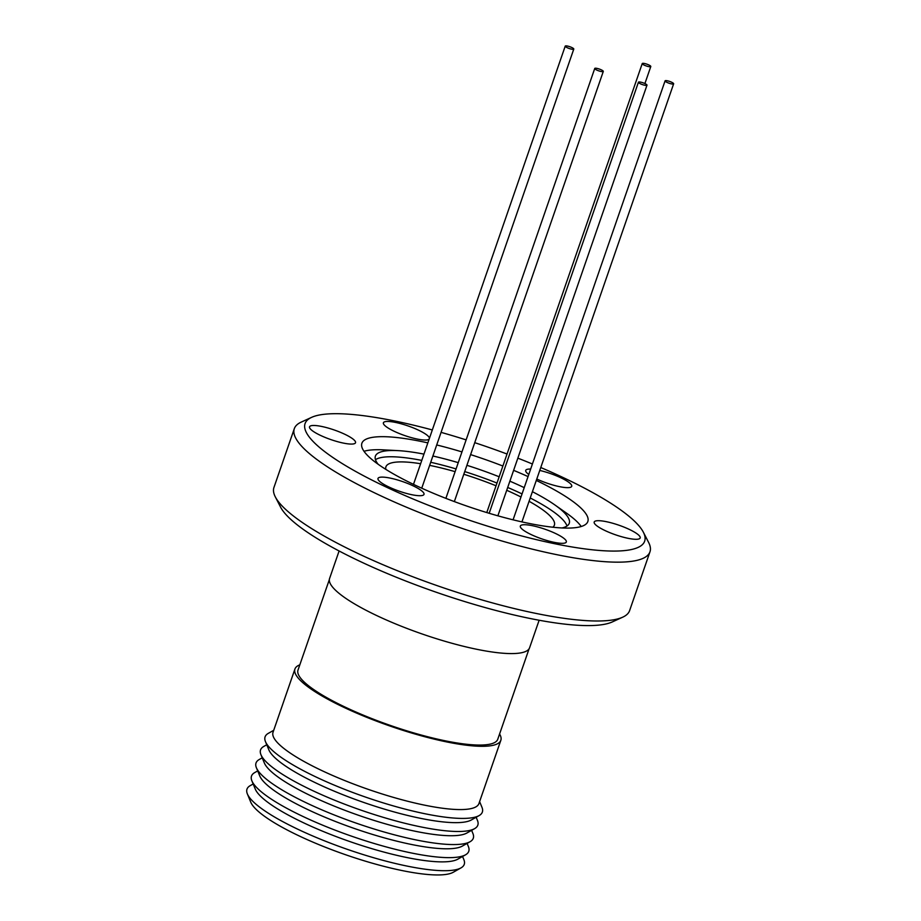 <?xml version="1.0" encoding="UTF-8"?>
<svg xmlns="http://www.w3.org/2000/svg" width="921" height="921" viewBox="0 0 921 921"><rect width="100%" height="100%" fill="white"/><g stroke="black" fill="none" stroke-linecap="round" stroke-linejoin="round"><path stroke-width="1.38" d="M571.573 49.158A4.524 0.944 -160.9 0 1 567.198 47.685A4.524 0.944 -160.9 0 1 565.229 46.119A4.524 0.944 -160.9 0 1 567.451 46.05A4.524 0.944 -160.9 0 1 571.826 47.524A4.524 0.944 -160.9 0 1 573.783 49.089A4.524 0.944 -160.9 0 1 571.573 49.158M644.781 85.25A4.524 0.944 -160.9 0 1 640.394 83.776A4.524 0.944 -160.9 0 1 638.437 82.211A4.524 0.944 -160.9 0 1 640.659 82.142A4.524 0.944 -160.9 0 1 645.034 83.615A4.524 0.944 -160.9 0 1 646.991 85.181A4.524 0.944 -160.9 0 1 644.781 85.25M648.591 66.6A4.524 0.944 -160.9 0 1 644.205 65.126A4.524 0.944 -160.9 0 1 642.248 63.561A4.524 0.944 -160.9 0 1 644.47 63.491A4.524 0.944 -160.9 0 1 648.845 64.965A4.524 0.944 -160.9 0 1 650.802 66.519A4.524 0.944 -160.9 0 1 648.591 66.6M671.432 83.892A4.524 0.944 -160.9 0 1 667.046 82.406A4.524 0.944 -160.9 0 1 665.089 80.852A4.524 0.944 -160.9 0 1 667.311 80.772A4.524 0.944 -160.9 0 1 671.685 82.257A4.524 0.944 -160.9 0 1 673.642 83.811A4.524 0.944 -160.9 0 1 671.432 83.892M601.091 71.504A4.524 0.944 -160.9 0 1 596.704 70.019A4.524 0.944 -160.9 0 1 594.747 68.465A4.524 0.944 -160.9 0 1 596.958 68.384A4.524 0.944 -160.9 0 1 601.344 69.869A4.524 0.944 -160.9 0 1 603.301 71.424A4.524 0.944 -160.9 0 1 601.091 71.504M429.635 465.37A89.141 18.65 -160.9 0 1 455.124 471.667M463.804 474.269A89.141 18.65 -160.9 0 1 496.039 485.781M506.711 490.283A89.141 18.65 -160.9 0 1 520.987 497.006M529.08 501.289A89.141 18.65 -160.9 0 1 554.384 525.154A89.141 18.65 -160.9 0 1 552.842 527.215M628.283 538.359A24.337 5.089 19.1 0 0 640.187 537.956A24.337 5.089 19.1 0 0 629.653 529.575A24.337 5.089 19.1 0 0 606.099 521.631A24.337 5.089 19.1 0 0 594.195 522.034A24.337 5.089 19.1 0 0 604.74 530.415A24.337 5.089 19.1 0 0 628.283 538.359M536.793 479.024A24.337 5.089 19.1 0 0 559.818 486.714A24.337 5.089 19.1 0 0 571.722 486.311A24.337 5.089 19.1 0 0 539.764 470.447M429.451 438.246A24.337 5.089 19.1 0 0 395.305 422.382A24.337 5.089 19.1 0 0 383.401 422.785A24.337 5.089 19.1 0 0 393.935 431.166A24.337 5.089 19.1 0 0 417.478 439.11A24.337 5.089 19.1 0 0 429.151 439.098M343.614 443.139A24.337 5.089 19.1 0 0 355.529 442.736A24.337 5.089 19.1 0 0 344.984 434.355A24.337 5.089 19.1 0 0 321.441 426.411A24.337 5.089 19.1 0 0 309.537 426.814A24.337 5.089 19.1 0 0 320.071 435.196A24.337 5.089 19.1 0 0 343.614 443.139M412.09 494.773A24.337 5.089 19.1 0 0 423.994 494.381A24.337 5.089 19.1 0 0 413.448 485.989A24.337 5.089 19.1 0 0 389.905 478.045A24.337 5.089 19.1 0 0 378.001 478.448A24.337 5.089 19.1 0 0 388.547 486.829A24.337 5.089 19.1 0 0 412.09 494.773M554.419 542.388A24.337 5.089 19.1 0 0 566.323 541.985A24.337 5.089 19.1 0 0 555.789 533.604A24.337 5.089 19.1 0 0 532.234 525.661A24.337 5.089 19.1 0 0 520.33 526.064A24.337 5.089 19.1 0 0 530.876 534.445A24.337 5.089 19.1 0 0 554.419 542.388M562.086 527.952A102.588 21.459 19.1 0 0 569.259 523.266A102.588 21.459 19.1 0 0 557.539 506.884A102.588 21.459 19.1 0 0 554.879 504.95A102.588 21.459 19.1 0 0 532.407 491.699M567.002 526.006A102.588 21.459 19.1 0 0 555.363 513.158A102.588 21.459 19.1 0 0 530.231 497.973M524.222 487.646A102.588 21.459 19.1 0 0 509.866 481.176M499.159 476.779A102.588 21.459 19.1 0 0 466.912 465.312M458.244 462.653A102.588 21.459 19.1 0 0 432.882 456.01M423.948 454.122A102.588 21.459 19.1 0 0 398.022 450.634A102.588 21.459 19.1 0 0 375.388 456.137A102.588 21.459 19.1 0 0 378.128 464.253M581.209 526.501A119.557 25.005 19.1 0 0 569.662 515.438A119.557 25.005 19.1 0 0 566.565 513.181L554.879 504.95M398.022 450.634L383.746 449.874A119.557 25.005 19.1 0 0 364.002 451.29M427.839 442.874A119.557 25.005 19.1 0 0 361.884 443.266A119.557 25.005 19.1 0 0 375.549 462.365A119.557 25.005 19.1 0 0 498.998 516.128A119.557 25.005 19.1 0 0 587.84 521.505A119.557 25.005 19.1 0 0 574.174 502.406A119.557 25.005 19.1 0 0 536.298 480.44M432.317 429.957A179.699 37.588 19.1 0 0 311.62 417.351A179.699 37.588 19.1 0 0 325.597 452.292A179.699 37.588 19.1 0 0 528.815 537.783A179.699 37.588 19.1 0 0 643.365 532.223A179.699 37.588 19.1 0 0 624.127 512.467A179.699 37.588 19.1 0 0 540.777 467.523M532.407 464A179.699 37.588 19.1 0 0 517.844 458.151M507.045 454.03A179.699 37.588 19.1 0 0 474.741 442.667M466.13 439.881A179.699 37.588 19.1 0 0 441.067 432.363M311.62 417.351L301.19 422.117A188.183 39.361 19.1 0 0 294.317 428.645A188.183 39.361 19.1 0 0 315.822 458.716A188.183 39.361 19.1 0 0 510.13 543.332A188.183 39.361 19.1 0 0 649.973 551.806A188.183 39.361 19.1 0 0 648.614 542.423L643.365 532.223M294.317 428.645L273.94 487.485A188.183 39.361 19.1 0 0 275.31 496.868A188.183 39.361 19.1 0 0 295.457 517.556A188.183 39.361 19.1 0 0 470.804 596.635A188.183 39.361 19.1 0 0 622.723 617.174A188.183 39.361 19.1 0 0 629.596 610.646L649.973 551.806M275.31 496.868L280.548 507.068A179.699 37.588 19.1 0 0 299.786 526.824A179.699 37.588 19.1 0 0 467.223 602.334A179.699 37.588 19.1 0 0 612.292 621.94L622.723 617.174M539.13 620.247L529.598 647.762A105.834 22.139 -160.9 0 1 477.815 649.501A105.834 22.139 -160.9 0 1 375.423 614.952A105.834 22.139 -160.9 0 1 329.58 578.492L339.101 550.977M329.338 579.62L298.013 670.062A105.696 22.104 19.1 0 0 343.798 706.465A105.696 22.104 19.1 0 0 446.052 740.979A105.696 22.104 19.1 0 0 497.766 739.241L529.091 648.798M299.832 664.847A108.954 22.783 19.1 0 0 294.939 669.003A108.954 22.783 19.1 0 0 342.128 706.522A108.954 22.783 19.1 0 0 447.537 742.096A108.954 22.783 19.1 0 0 500.84 740.3A108.954 22.783 19.1 0 0 499.573 734.014M294.939 669.003L273.03 732.287A108.954 22.783 19.1 0 0 320.22 769.806A108.954 22.783 19.1 0 0 425.629 805.368A108.954 22.783 19.1 0 0 478.932 803.584L500.84 740.3M273.71 730.307L268.322 733.346A114.964 24.05 19.1 0 0 265.467 741.612A114.964 24.05 19.1 0 0 426.101 813.98A114.964 24.05 19.1 0 0 479.104 815.592A114.964 24.05 19.1 0 0 481.971 807.326L479.611 801.604M265.467 741.612L268.863 749.867A108.954 22.783 19.1 0 0 421.093 818.447A108.954 22.783 19.1 0 0 471.333 819.978L479.104 815.592M266.756 744.755L263.797 746.424A114.964 24.05 19.1 0 0 260.931 754.679A114.964 24.05 19.1 0 0 421.576 827.046A114.964 24.05 19.1 0 0 474.58 828.67A114.964 24.05 19.1 0 0 477.446 820.404L476.145 817.261M260.931 754.679L264.339 762.945A108.954 22.783 19.1 0 0 416.568 831.525A108.954 22.783 19.1 0 0 466.809 833.056L474.58 828.67M262.232 757.822L259.273 759.491A114.964 24.05 19.1 0 0 256.406 767.757A114.964 24.05 19.1 0 0 417.04 840.125A114.964 24.05 19.1 0 0 470.055 841.736A114.964 24.05 19.1 0 0 472.91 833.482L471.621 830.339M467.097 843.406L468.386 846.549A114.964 24.05 -160.9 0 1 465.531 854.815L457.749 859.201A108.954 22.783 -160.9 0 1 407.508 857.67A108.954 22.783 -160.9 0 1 255.278 789.09L251.882 780.835A114.964 24.05 -160.9 0 1 254.737 772.569L257.696 770.9M462.572 856.484L463.862 859.627A114.964 24.05 -160.9 0 1 460.995 867.893A114.964 24.05 -160.9 0 1 407.991 866.27A114.964 24.05 -160.9 0 1 247.358 793.902A114.964 24.05 -160.9 0 1 250.213 785.648L253.171 783.978M256.406 767.757L259.803 776.012A108.954 22.783 19.1 0 0 412.044 844.592A108.954 22.783 19.1 0 0 462.273 846.123L470.055 841.736M465.531 854.815A114.964 24.05 -160.9 0 1 412.516 853.203A114.964 24.05 -160.9 0 1 251.882 780.835M460.995 867.893L453.224 872.279A108.954 22.783 -160.9 0 1 345.882 854.838A108.954 22.783 -160.9 0 1 250.754 802.168L247.358 793.902M530.657 469.065A24.337 5.089 19.1 0 0 525.73 470.389A24.337 5.089 19.1 0 0 528.781 474.476M528.055 476.594A119.557 25.005 19.1 0 0 513.619 470.343M502.878 466.038A119.557 25.005 19.1 0 0 470.608 454.606M461.962 451.912A119.557 25.005 19.1 0 0 436.704 444.958M522.046 493.932A102.588 21.459 19.1 0 0 507.69 487.462M496.983 483.053A102.588 21.459 19.1 0 0 464.737 471.587M456.068 468.927A102.588 21.459 19.1 0 0 430.706 462.284M421.772 460.396A102.588 21.459 19.1 0 0 375.469 459.683M385.853 469.388A89.141 18.65 -160.9 0 1 385.922 466.809A89.141 18.65 -160.9 0 1 420.621 463.724M413.483 484.354L565.229 46.119M489.166 513.285L638.437 82.211M486.772 512.56L642.248 63.561M513.078 519.824L665.089 80.852M445.879 498.353L594.747 68.465M454.341 501.588L603.301 71.424M521.942 521.896L673.642 83.811M644.907 83.558L650.802 66.519M497.881 515.806L646.991 85.181M421.737 488.199L573.783 49.089"/></g></svg>
